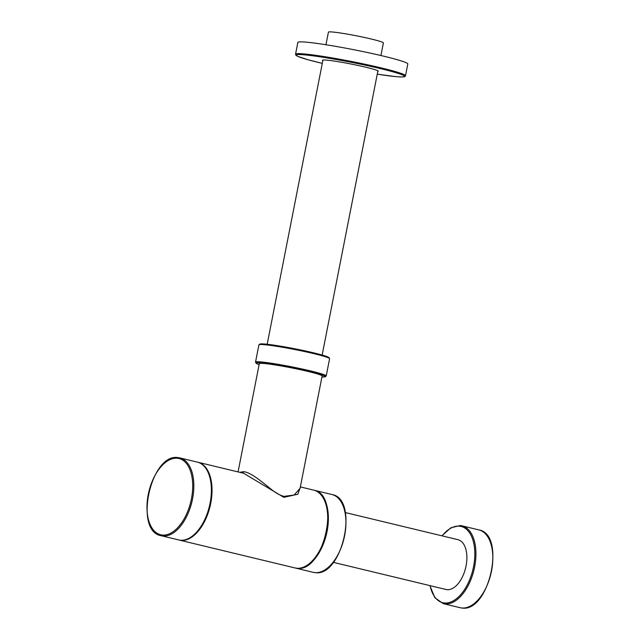 <?xml version="1.0" encoding="UTF-8"?>
<svg xmlns="http://www.w3.org/2000/svg" width="640" height="640" viewBox="0 0 640 640"><rect width="100%" height="100%" fill="white"/><g stroke="black" fill="none" stroke-linecap="round" stroke-linejoin="round"><path stroke-width="0.96" d="M345.32 512.56L457.944 539.68A25.608 14.072 103.5 0 1 465.856 566.904A25.608 14.072 103.5 0 1 447.032 589.656A25.608 14.072 103.5 0 1 445.952 589.472L333.328 562.352M314.096 490.224A40.016 21.992 103.5 0 1 314.416 490.304A40.016 21.992 103.5 0 1 326.776 532.84A40.016 21.992 103.5 0 1 297.36 568.384A40.016 21.992 103.5 0 1 295.68 568.104A40.016 21.992 103.5 0 1 295.36 568.024M243.608 473.248L283.832 497.328L297.848 494.248L300.264 487.408M239.744 472.32L243.496 471.704C247.384 471.912 253.336 475.152 261.352 481.416C272.072 489.68 275.52 493.84 283.848 496.392L294.12 495.032L300.08 488.36M243.696 473.272L198.072 462.28A40.016 21.992 -76.5 0 0 197.744 462.208M161.136 535.704A40.016 21.992 -76.5 0 0 162.816 535.984A40.016 21.992 -76.5 0 0 192.232 500.44A40.016 21.992 -76.5 0 0 179.872 457.904L178.112 457.608C150.736 452.752 133.536 531.28 161.136 535.704L178.68 539.928A40.016 21.992 -76.5 0 0 180.36 540.216A40.016 21.992 -76.5 0 0 209.776 504.672A40.016 21.992 -76.5 0 0 197.416 462.128L179.872 457.904A40.016 21.992 -76.5 0 0 178.192 457.616M300.072 488.384L322.128 375.984A32.008 2.064 -168.9 0 0 308.344 371.52A32.008 2.064 -168.9 0 0 276.176 365.112A32.008 2.064 -168.9 0 0 259.304 363.656L238.064 471.912M325.944 44.744L328.416 32.144A28.008 1.808 11.1 0 1 343.184 33.424A28.008 1.808 11.1 0 1 371.336 39.032A28.008 1.808 11.1 0 1 383.392 42.928L380.92 55.528M295.552 54.184L297.856 42.424A56.016 3.616 11.1 0 1 307.328 42.256A56.016 3.616 11.1 0 1 369.304 52.912A56.016 3.616 11.1 0 1 407.8 64L405.496 75.752A56.016 3.616 -168.9 0 0 366.992 64.672A56.016 3.616 -168.9 0 0 305.024 54.008A56.016 3.616 -168.9 0 0 295.552 54.184L295.824 55.144L297.8 56.392L308.48 59.88L322.288 63.376A55.216 3.568 -168.9 0 1 305.52 54.952A55.216 3.568 -168.9 0 1 380.784 68.688A55.216 3.568 -168.9 0 1 395.216 76.552A55.216 3.568 -168.9 0 1 377.264 74.16L395.296 76.568C405.744 77.44 404.776 76.448 405.04 76.432L405.496 75.752M377.792 71.448A28.408 1.832 -168.9 0 0 378.248 71.224A28.408 1.832 -168.9 0 0 358.72 65.6A28.408 1.832 -168.9 0 0 327.296 60.192A28.408 1.832 -168.9 0 0 322.488 60.28A28.408 1.832 -168.9 0 0 322.824 60.664M478.864 529.904A40.016 21.992 103.5 0 1 491.224 572.44A40.016 21.992 103.5 0 1 461.808 607.984A40.016 21.992 103.5 0 1 460.128 607.704L461.888 608C489.264 612.856 506.464 534.328 478.864 529.904L461.968 525.832A40.016 21.992 -76.5 0 0 460.288 525.552M429.872 585.6L434.808 597.672L443.232 603.632A40.016 21.992 -76.5 0 0 444.912 603.92A40.016 21.992 -76.5 0 0 474.328 568.376A40.016 21.992 -76.5 0 0 461.968 525.832L460.208 525.536L450.832 527.8L441.864 535.808M430.088 585.656A39.216 21.552 -76.5 0 0 444.416 602.976A39.216 21.552 -76.5 0 0 473.552 566.664A39.216 21.552 -76.5 0 0 459.48 526.176A39.216 21.552 -76.5 0 0 442.072 535.856M314.912 572.616A40.016 21.992 103.5 0 1 313.232 572.328L314.992 572.624C342.368 577.48 359.568 498.952 331.968 494.528A40.016 21.992 103.5 0 1 344.328 537.072A40.016 21.992 103.5 0 1 314.912 572.616M313.768 490.144A40.016 21.992 103.5 0 1 326.128 532.688A40.016 21.992 103.5 0 1 296.712 568.232A40.016 21.992 103.5 0 1 295.032 567.952L296.792 568.24C324.168 573.096 341.368 494.568 313.768 490.144L300.36 486.912M179.008 540L179.336 540.088A40.016 21.992 -76.5 0 0 181.016 540.368A40.016 21.992 -76.5 0 0 210.432 504.824A40.016 21.992 -76.5 0 0 198.072 462.28L197.736 462.208M283.832 497.328A1.6 0.88 103.5 0 1 283.848 496.392M162.32 535.048A39.216 21.552 -76.5 0 0 191.448 498.728A39.216 21.552 -76.5 0 0 177.384 458.248A39.216 21.552 -76.5 0 0 148.248 494.56A39.216 21.552 -76.5 0 0 162.32 535.048M242.408 472.96A1.6 1.336 95.5 0 0 243.496 471.704M326.208 375.968L325.168 376.848L321.944 376.92A35.216 2.272 -168.9 0 0 310.112 371.688A35.216 2.272 -168.9 0 0 268.56 363.712A35.216 2.272 -168.9 0 0 259.12 364.584L256.128 363.288L255.528 362.104L258.912 344.856A36.016 2.328 11.1 0 1 277.896 346.496A36.016 2.328 11.1 0 1 314.088 353.704A36.016 2.328 11.1 0 1 329.592 358.728L326.208 375.968A36.016 2.328 -168.9 0 0 310.704 370.952A36.016 2.328 -168.9 0 0 274.512 363.736A36.016 2.328 -168.9 0 0 255.528 362.104M260.008 344.52A35.216 2.272 11.1 0 1 276.744 345.568A35.216 2.272 11.1 0 1 313.8 352.88M313.864 352.896A35.216 2.272 11.1 0 1 328.696 357.992M443.232 603.632L460.128 607.704M314.416 490.304L331.968 494.528M295.68 568.104L313.232 572.328M179.336 540.088L295.032 567.952M258.912 344.856L259.912 343.992L268.96 344.472C282.656 346.288 297.616 349.096 313.832 352.888L326.832 356.528L328.96 357.52L329.592 358.728M322.152 355.048L377.912 70.84M267.184 344.264L322.944 60.056"/></g></svg>
